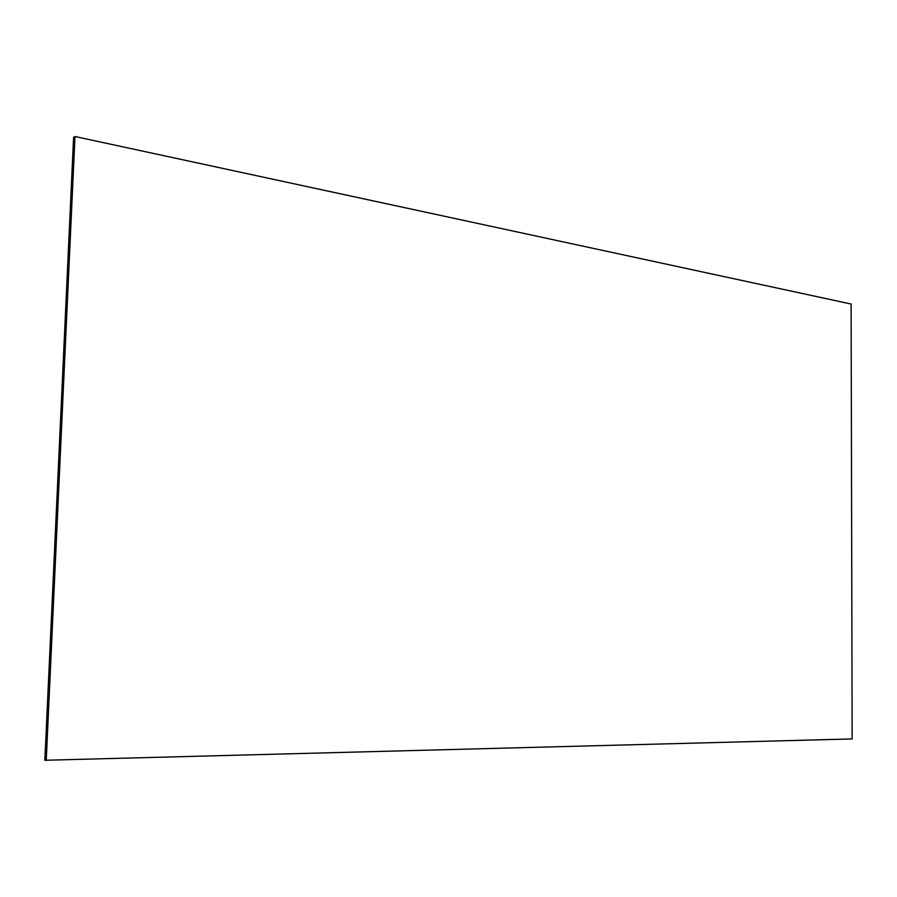 <?xml version="1.0" encoding="UTF-8"?>
<svg xmlns="http://www.w3.org/2000/svg" width="897" height="897" viewBox="0 0 897 897"><rect width="100%" height="100%" fill="white"/><g stroke="black" fill="none" stroke-linecap="round" stroke-linejoin="round"><path stroke-width="1.35" d="M74.978 136.512L851.107 304.027L852.15 738.937L44.85 760.264L73.599 137.319L74.978 136.512L46.229 760.488"/></g></svg>
